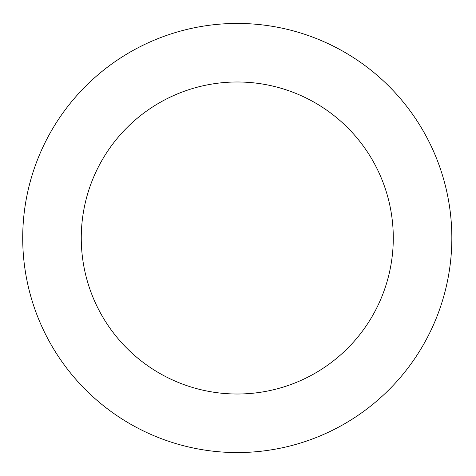 <?xml version="1.0" encoding="UTF-8"?>
<svg xmlns="http://www.w3.org/2000/svg" width="476" height="476" viewBox="0 0 476 476"><rect width="100%" height="100%" fill="white"/><g stroke="black" fill="none" stroke-linecap="round" stroke-linejoin="round"><path stroke-width="0.71" d="M393.289 238A156.015 156.015 0 0 1 159.27 373.113A156.015 156.015 0 0 1 159.27 102.887A156.015 156.015 0 0 1 393.289 238M451.837 238A214.563 214.563 0 0 0 129.996 52.181A214.563 214.563 0 0 0 129.996 423.818A214.563 214.563 0 0 0 451.837 238"/></g></svg>
